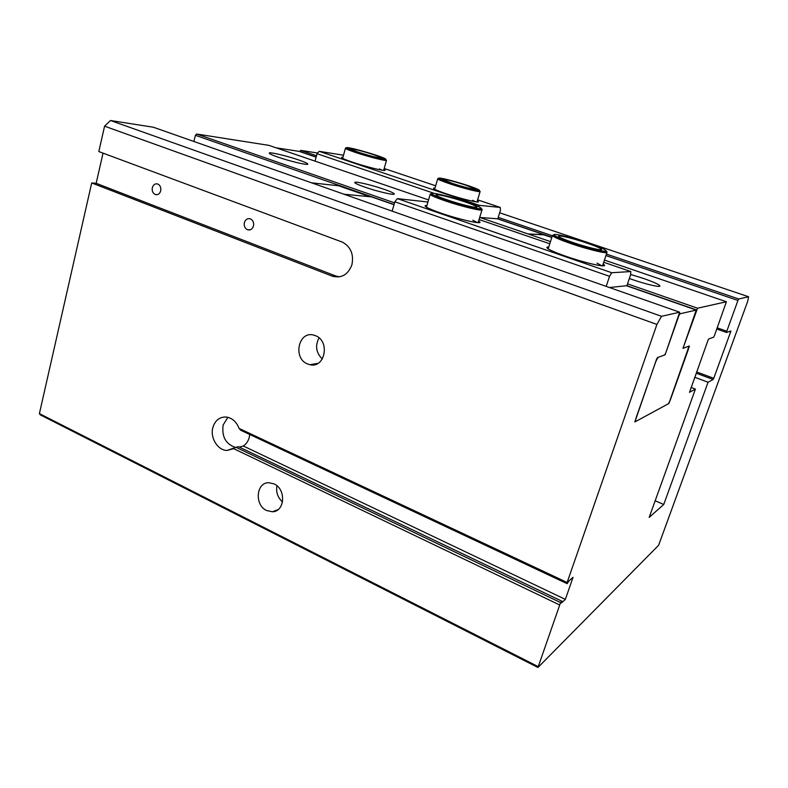 <?xml version="1.0" encoding="UTF-8"?>
<svg xmlns="http://www.w3.org/2000/svg" width="788" height="788" viewBox="0 0 788 788"><rect width="100%" height="100%" fill="white"/><g stroke="black" fill="none" stroke-linecap="round" stroke-linejoin="round"><path stroke-width="1.18" d="M299.036 160.072C287.325 155.975 269.122 151.69 269.24 153.099C269.26 153.749 272.116 155.069 277.809 157.068C289.748 161.254 308.128 165.549 307.832 164.121C307.763 163.431 304.828 162.082 299.036 160.072M383.943 189.248C371.847 185.032 354.669 181.004 354.718 182.442C354.767 183.22 358.136 184.776 364.805 187.12C377.127 191.445 394.502 195.483 394.286 194.025C394.167 193.208 390.72 191.612 383.943 189.248M629.346 278.509L632.015 279.445C645.234 284.064 659.94 287.512 659.95 286.044C659.517 284.685 654.03 282.153 643.491 278.45L630.627 274.451M276.943 485.782C275.869 492.224 277.74 497.612 282.537 501.946M274.076 483.911L268.895 482.719C256.08 482.236 254.278 505.108 266.639 510.535L272.461 511.757C284.951 511.698 286.31 489.102 274.076 483.911M319.051 337.904C314.964 345.735 316.057 352.778 322.312 359.023M315.476 335.678L313.801 335.127C298.475 330.527 292.575 358.373 307.576 363.977L309.999 364.736C325.04 368.548 330.33 341.027 315.476 335.678M696.631 371.936L713.761 378.299L730.594 331.975L730.781 330.96L726.566 332.497L726.802 331.206L737.952 300.445L738.72 298.977L748.6 296.761L747.674 301.38L658.61 545.286L537.958 667.495L40.208 414.823L39.4 413.601L91.703 182.944L332.29 276.174C341.539 278.538 348.079 274.726 351.921 264.738C353.93 254.425 350.808 246.91 342.553 242.192L98.825 151.572L104.577 126.188L110.468 120.505L153.404 127.242L679.699 312.215L665.712 353.063L664.658 354.984L657.428 357.614L656.552 359.2L634.872 421.944L668.894 403.486L688.742 347.025M239.276 447.101L243.315 445.988C246.191 444.107 248.161 441.29 249.225 437.537L249.766 434.503M679.699 312.215L661.506 316.303L656.916 324.439L567.133 582.47L567.133 583.681L569.163 580.717L573.034 577.348L565.351 599.382L561.411 602.958L562.002 601.254L238.39 446.668L236.055 447.318L560.554 602.564L537.958 667.495M567.133 582.47L239.089 428.426C236.42 421.679 232.076 417.876 226.067 417.01C219.537 416.891 215.144 420.359 212.898 427.421C209.874 437.665 217.705 450.47 227.082 450.45L236.055 447.318M227.88 417.315L223.162 424.978C221.586 436.68 225.772 444.196 235.71 447.525M253.47 226.028C252.318 229.249 250.318 230.48 247.462 229.722C244.832 228.333 243.807 225.949 244.388 222.58C245.551 219.33 247.58 218.099 250.466 218.906C253.056 220.315 254.051 222.689 253.47 226.028M160.693 190.863C159.659 193.976 157.836 195.197 155.216 194.518C152.783 193.227 151.818 190.952 152.33 187.692C153.374 184.55 155.216 183.328 157.866 184.047C160.269 185.357 161.215 187.633 160.693 190.863M91.703 182.944L96.166 183.299L103.031 153.138M193.887 141.466L195.394 135.309L196.636 134.029L268.915 145.366L428.554 199.935M299.726 151.591L300.74 150.37L317.643 153.02M713.761 378.299L713.15 379.481L708.057 382.239L694.72 377.265M689.53 392.296L695.42 389.095L649.174 517.391L663.752 504.458L708.057 382.239M689.52 392.306L708.008 340.278L708.688 338.988L713.613 337.195L714.44 335.629L726.398 301.745L697.547 308.216L683.56 346.681L683.354 348.197L689.362 346.011L689.195 347.193M562.002 601.254L560.554 602.564M39.4 413.601L537.899 666.471M748.6 296.761L499.651 212.79M738.72 298.977L606.435 254.091M552.358 235.75L498.233 217.38M316.5 155.719L300.74 150.37M726.802 331.206L717.247 327.838M299.755 151.483L316.136 157.058M497.789 218.808L551.895 237.198M605.942 255.568L737.952 300.445M716.814 329.059L726.566 332.497M691.056 387.45L695.42 389.095M697.547 308.216L627.524 283.867M394.542 202.851L196.636 134.029M479.695 217.419L550.477 241.611M604.445 260.06L726.398 301.745M195.394 135.309L394.059 204.545M626.913 285.699L696.592 309.979M661.506 316.303L110.468 120.505M656.916 324.439L104.577 126.188M233.652 448.648L559.352 604.829M96.166 183.299L335.688 275.967L339.47 276.854M663.752 504.458L655.153 500.804M565.351 599.382L243.315 445.988M239.089 428.426L240.655 430.218L567.133 583.681M603.155 263.95L604.544 265.221C606.031 267.703 584.716 262.857 566.276 256.415C552.743 251.618 546.281 248.545 546.902 247.205L548.763 246.969M478.631 220.906L479.981 222.078C481.576 224.521 458.547 219.281 440.748 213.055C429.755 209.175 424.574 206.702 425.185 205.629L426.938 205.402M635.571 421.57L635.837 418.566L655.882 361.337L658.069 357.378L665.092 354.827L678.852 315.712L679.896 313.821L696.228 310.058L682.979 348.335L688.86 346.198L688.436 349.153L670.253 400.206L668.352 403.781L635.571 421.57L634.832 421.275M394.01 204.713L371.512 196.872L344.041 194.242M603.716 262.266L630.824 271.555L630.597 274.805L626.844 285.877M311.546 182.826L338.564 185.761L370.035 196.734M606.169 286.379L609.548 276.322L394.857 201.767L392.158 211.154M696.228 310.058L626.46 285.739L609.439 287.521M609.548 276.322L611.744 272.727L397.329 198.625L427.933 202.014M479.055 219.537L549.788 243.778M397.329 198.625L394.857 201.767M611.744 272.727L630.824 271.555M601.825 265.792L597.018 263.113M477.331 222.6L472.839 220.226M383.953 169.312L385.076 170.129C386.307 171.764 366.44 166.958 352.423 162.17C344.858 159.59 341.243 157.994 341.568 157.383L342.947 157.295M382.308 170.228L379.363 168.918M477.321 200.753L478.464 201.639C479.626 203.304 460.911 198.783 446.441 193.848C437.527 190.794 433.233 188.903 433.558 188.165L434.986 188.066M475.735 201.777L472.544 200.3M551.817 237.444L543.099 234.607L528.118 233.967L544.015 234.854M276.036 147.809L299.085 151.375L316.106 157.167M434.395 193.424L317.042 153.709L315.033 161.136M478.582 206.594L479.478 205.373L500.281 207.441L500.469 210.16L497.76 218.926M544.006 234.647L497.297 218.768L479.882 217.488M479.478 205.373L319.12 151.316L317.042 153.709M343.519 155.216L319.12 151.316M384.18 168.524L435.666 185.781M477.597 199.837L500.281 207.441M358.195 152.123L350.039 148.735C349.882 147.868 364.105 151.483 374.054 154.803L382.377 158.24C382.653 159.127 368.291 155.512 358.195 152.123M452.174 183.318L442.482 179.3C442.383 178.423 455.76 181.811 466.004 185.229L475.873 189.317C476.08 190.203 462.576 186.805 452.174 183.318M447.791 200.073C440.078 197.414 436.158 195.69 436.03 194.882C435.991 193.612 452.322 197.581 464.792 201.836C472.603 204.516 476.612 206.279 476.829 207.126C477.026 208.426 460.488 204.427 447.791 200.073M573.211 242.625C563.706 239.335 558.82 237.178 558.574 236.164C558.613 234.893 573.684 238.567 586.567 242.96C596.161 246.25 601.155 248.437 601.53 249.52C601.618 250.82 586.331 247.117 573.211 242.625M730.594 331.975L729.274 331.512M696.188 373.177L713.15 379.481M335.688 275.967L332.122 276.105M356.383 151.818C350.699 149.986 342.297 146.696 349.123 147.809C356.856 149.237 370.921 153.443 375.758 155.098C381.195 156.842 389.961 160.191 383.589 159.235C376.132 157.925 361.308 153.512 356.383 151.818M355.772 152.537C348.995 150.262 345.548 148.824 345.44 148.243L345.981 147.829L356.353 151.808C368.794 156.034 385.677 160.023 385.864 159.56L386.514 160.309C386.869 161.441 368.617 156.851 355.772 152.537M450.588 183.092C444.521 181.142 434.818 177.398 440.738 178.177C447.643 179.28 462.211 183.643 467.491 185.436C473.273 187.298 483.3 191.08 477.902 190.489C471.352 189.534 455.976 184.953 450.588 183.092M449.997 183.87C441.999 181.171 437.901 179.467 437.734 178.758C439.093 178.039 434.483 177.428 450.559 183.092C461.945 186.943 477.026 190.735 479.065 190.666L480.138 191.474C480.414 192.627 463.236 188.312 449.997 183.87M445.831 199.876C438.394 197.433 426.623 192.656 433.971 193.365C442.482 194.488 460.182 199.788 466.604 202.023C473.627 204.319 485.881 209.135 479.321 208.712C471.322 207.825 452.43 202.201 445.831 199.876C458.734 204.338 476.208 208.712 479.922 208.85C481.862 208.889 482.561 209.194 482.029 209.775C482.305 211.44 461.266 206.377 445.112 200.822C435.34 197.453 430.376 195.247 430.228 194.222C431.863 193.513 426.072 192.607 445.791 199.876M571.674 242.586C563.578 239.936 549.571 234.351 555.284 234.43C562.307 234.962 580.825 240.498 587.986 242.99C595.6 245.482 609.991 251.057 605.204 251.323C598.86 251.077 579.072 245.196 571.674 242.586M571.005 243.62C558.938 239.434 552.762 236.696 552.467 235.405L553.432 235.09C553.097 234.706 554.466 236.627 571.645 242.586C583.928 246.674 594.004 249.471 601.865 250.978C609.41 252.042 606.002 251.313 607.006 252.377C607.144 254.041 587.69 249.343 571.005 243.62M233.691 448.628L227.082 450.45M250.19 229.81L247.462 229.722M157.324 194.675L155.216 194.518M272.461 511.757L278.065 509.6M309.999 364.736L318.037 363.307M335.855 276.027L332.29 276.174M547.532 248.427L546.902 247.205M425.756 206.702L425.185 205.629M603.322 265.842L604.544 265.221M478.937 222.64L479.981 222.078M384.583 170.405L385.076 170.129M477.892 201.945L478.464 201.639M341.864 157.905L341.568 157.383M433.873 188.756L433.558 188.165M386.514 160.309L383.648 170.385M345.44 148.243L342.652 158.378M480.138 191.474L476.967 201.915M437.734 178.758L434.641 189.238M482.029 209.775L478.099 222.64M430.228 194.222L426.426 207.145M607.006 252.377L602.524 265.842M552.467 235.405L548.153 248.85"/></g></svg>

